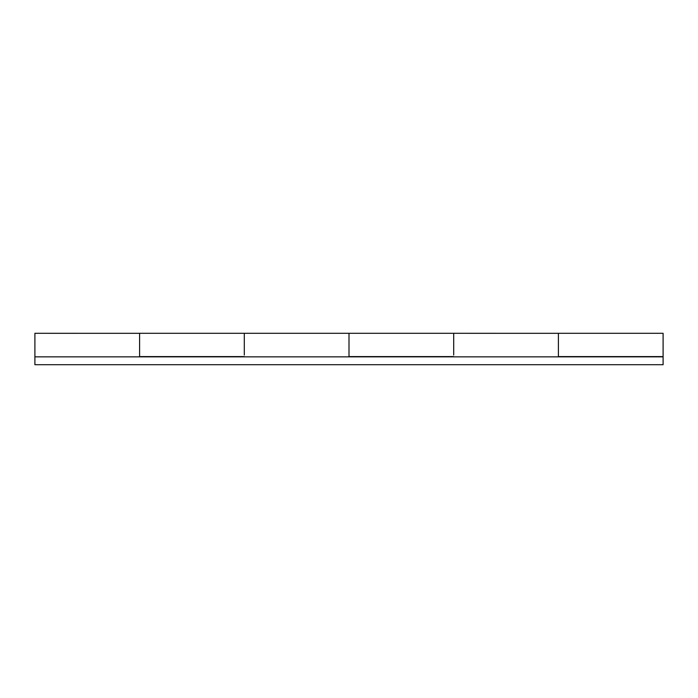 <?xml version="1.0" encoding="UTF-8"?>
<svg xmlns="http://www.w3.org/2000/svg" width="698" height="698" viewBox="0 0 698 698"><rect width="100%" height="100%" fill="white"/><g stroke="black" fill="none" stroke-linecap="round" stroke-linejoin="round"><path stroke-width="1.05" d="M34.9 333.321L34.9 356.853L663.1 356.853L663.1 333.295L558.4 333.295L558.4 356.591L663.1 356.591L663.1 333.618M139.6 356.853L139.6 333.312L34.9 333.295L34.9 356.853L663.1 356.853L663.1 364.705L34.9 364.705L663.1 364.705L663.1 356.591L558.4 356.591L558.4 333.618L558.4 355.012M558.4 356.853L558.4 333.312L453.7 333.295L453.7 355.012M453.7 333.321L453.7 349M349 356.853L349 333.312L349 356.591L453.7 356.591L349 356.591L349 333.618L349 355.012M244.3 333.321L244.3 355.012M453.7 333.295L244.3 333.295L244.3 349M139.6 355.012L139.6 333.6L139.6 356.591L244.3 356.591L139.6 356.591L139.6 333.295L244.3 333.295M34.9 364.705L34.9 356.853L34.9 364.705"/></g></svg>
